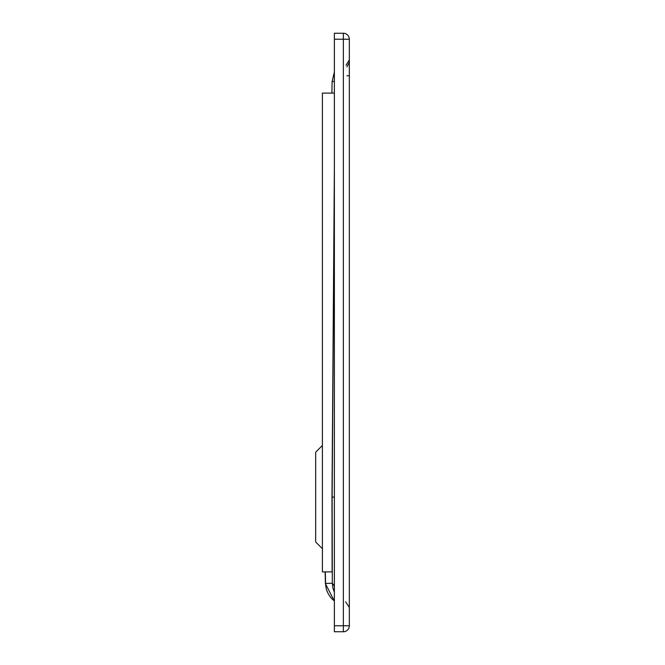 <?xml version="1.0" encoding="UTF-8"?>
<svg xmlns="http://www.w3.org/2000/svg" width="665" height="665" viewBox="0 0 665 665"><rect width="100%" height="100%" fill="white"/><g stroke="black" fill="none" stroke-linecap="round" stroke-linejoin="round"><path stroke-width="1" d="M343.348 631.75A5.985 5.985 0 0 0 349.333 625.765L343.348 625.765L343.348 631.75L334.37 631.75L334.37 33.25L343.348 33.25A5.985 5.985 0 0 1 349.333 39.235L349.333 625.765M349.333 39.235L343.348 39.235L343.348 33.25M334.37 586.189L332.317 583.213L326.116 583.446M334.37 592.365L332.808 587.644L332.317 583.313L332.134 497.088L334.37 176.932M331.893 93.1L332.134 81.421L334.37 81.512M346.947 75.802L349.333 75.752M346.947 66.932L349.333 62.153M322.4 445.467L315.667 452.2L315.667 541.975L322.4 548.708M334.37 166.998L331.976 497.088L332.109 571.9L322.4 571.9L322.4 93.1L334.37 93.1M332.134 497.088L334.37 497.088M334.37 39.235L343.348 39.235L343.348 625.765L334.37 625.765M325.326 571.9L325.592 583.538A22.444 22.444 90 0 0 334.37 600.927M332.134 81.421L334.37 72.103M325.143 571.9L325.385 583.579L334.37 601.085M345.592 601.85L349.333 607.403M346.066 65.22L349.333 59.892"/></g></svg>
